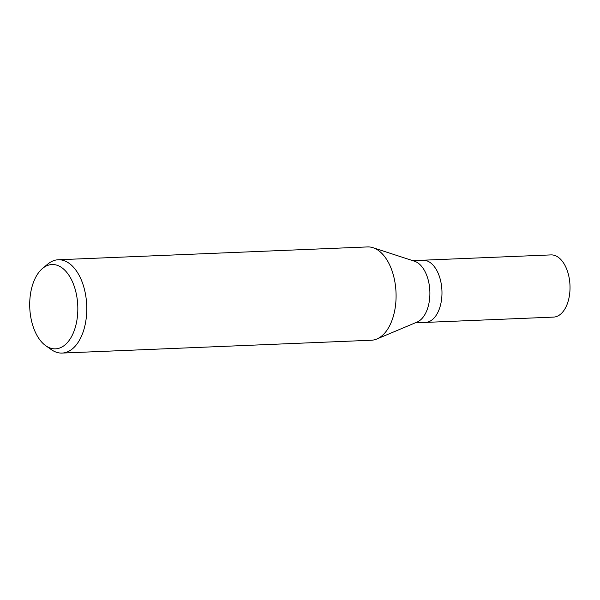 <?xml version="1.0" encoding="UTF-8"?>
<svg xmlns="http://www.w3.org/2000/svg" width="600" height="600" viewBox="0 0 600 600"><rect width="100%" height="100%" fill="white"/><g stroke="black" fill="none" stroke-linecap="round" stroke-linejoin="round"><path stroke-width="0.9" d="M373.2 247.763L414.555 261.24A31.125 17.723 87.6 0 1 426.57 311.16A31.125 17.723 87.6 0 1 417.075 322.087L376.98 338.947M412.71 260.64L422.933 260.212A31.125 17.723 87.6 0 1 439.71 277.455A31.125 17.723 87.6 0 1 438.653 310.657A31.125 17.723 87.6 0 1 425.513 322.418L415.29 322.837M42.562 268.433L47.767 264.09A46.695 26.58 87.6 0 1 58.222 259.763A46.695 26.58 87.6 0 1 83.385 285.63A46.695 26.58 87.6 0 1 81.802 335.43A46.695 26.58 87.6 0 1 62.093 353.07A46.695 26.58 87.6 0 1 51.315 349.62L45.773 345.728A42.195 24.023 87.6 0 1 34.207 280.455A42.195 24.023 87.6 0 1 42.562 268.433A42.195 24.023 87.6 0 1 71.91 280.582A42.195 24.023 87.6 0 1 73.328 332.903A42.195 24.023 87.6 0 1 45.773 345.728M58.222 259.763L367.522 246.93A46.695 26.58 87.6 0 1 392.692 272.798A46.695 26.58 87.6 0 1 391.103 322.597A46.695 26.58 87.6 0 1 371.392 340.237L62.093 353.07M391.103 322.597A46.695 26.58 87.6 0 1 376.86 338.993M423.037 260.212L550.987 254.903A31.125 17.723 87.6 0 1 567.757 272.145A31.125 17.723 87.6 0 1 566.7 305.347A31.125 17.723 87.6 0 1 553.567 317.1L425.618 322.41M438.653 310.657A31.125 17.723 87.6 0 1 425.513 322.418"/></g></svg>
